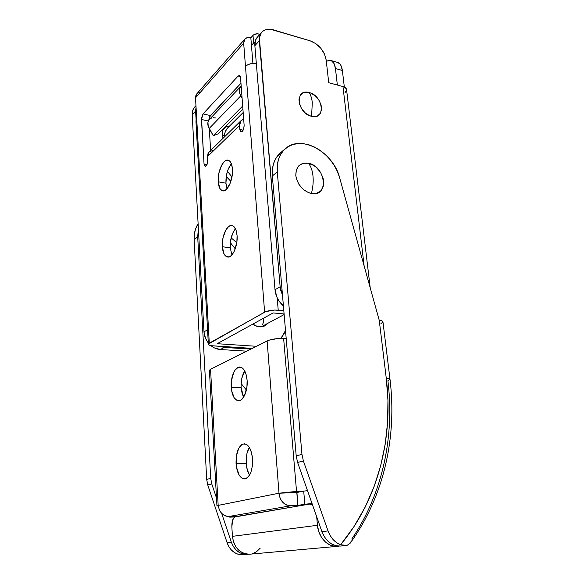 <?xml version="1.0" encoding="UTF-8"?>
<svg xmlns="http://www.w3.org/2000/svg" width="584" height="584" viewBox="0 0 584 584"><rect width="100%" height="100%" fill="white"/><g stroke="black" fill="none" stroke-linecap="round" stroke-linejoin="round"><path stroke-width="0.88" d="M309.118 92.542C294.555 88.104 296.986 113.311 311.579 116.311L312.301 102.623C311.841 98.382 310.776 95.024 309.118 92.542L311.323 93.331L315.528 96.126L318.937 100.156L321.047 104.813L321.543 109.42L320.339 113.281L317.616 115.814L315.791 116.442L311.579 116.311L309.345 115.544L305.06 112.748L301.578 108.66L299.439 103.908L298.971 99.236L300.249 95.374L303.059 92.907L306.943 92.199L309.118 92.542C310.776 95.024 311.841 98.382 312.301 102.623L311.579 116.311C326.062 120.282 323.339 95.652 309.118 92.542M226.774 126.188L222.402 130.56L226.774 126.188M222.781 136.262L224.446 134.612L225.358 131.531L227.402 128.188L243.17 112.522L227.402 128.188C225.548 130.268 224.446 133.298 224.088 137.284L224.453 134.597L222.781 136.262M231.972 176.967L227.439 171.309L231.972 176.967M222.862 137.459L223.723 137.642L222.862 137.459M330.712 60.444L337.574 62.422C340.158 63.313 341.757 65.999 342.37 70.481L344.334 87.067L342.37 70.481L335.442 68.525L337.355 85.045L335.442 68.525L334.055 63.561L331.442 60.743L329.799 60.269L326.31 61.196L330.697 60.444C333.26 61.32 334.844 64.014 335.442 68.525L342.37 70.481L340.968 65.547L339.779 63.839L337.472 62.393M194.771 106.952L192.997 109.748L192.202 114.836L203.984 331.873L205.517 338.326L208.291 342.939C205.692 339.632 204.254 335.946 203.984 331.873L192.202 114.836L195.611 111.077L196.114 120.114L195.611 111.077L196.042 107.003L195.611 111.077L192.202 114.836C192.063 111.734 192.873 109.157 194.625 107.106L195.961 105.616M210.904 345.604L214.386 347.896L220.329 349.531L246.66 351.159L220.329 349.531L224.271 347.429L250.748 349.108L224.271 347.429L219.409 346.283L224.271 347.429L220.329 349.531C216.934 349.29 213.795 347.976 210.904 345.604M263.888 318.032L263.413 322.448L262.581 324.434M310.126 40.814L270.56 29.273L265.18 29.901L262.983 31.12L261.238 32.886L259.369 37.799L280.137 286.751L275.013 289.788L254.865 45.683L259.325 40.756L280.137 286.751L280.787 290.511L282.488 295.117L280.137 286.751L275.013 289.788L276.918 297.176L278.765 300.629L283.415 305.936C278.502 301.592 275.699 296.205 275.013 289.788L254.865 45.683L259.325 40.756C259.07 37.288 259.858 34.471 261.705 32.317C264.559 29.295 268.509 28.485 273.538 29.879L310.126 40.814C318.981 44.326 324.324 50.72 326.179 60.006L324.448 53.969L320.806 48.216L315.791 43.603L310.126 40.814M207.561 329.756L203.984 331.873L207.561 329.756M364.124 265.902L342.969 86.571L328.726 82.709L326.179 60.006L328.726 82.709L342.969 86.571L364.124 265.902M257.398 37.113L255.566 40.099L254.865 45.683C254.617 42.23 255.412 39.435 257.245 37.281L261.69 32.324M345.005 92.725L346.582 90.053M346.575 89.651L345.283 87.629L342.969 86.571C345.151 87.206 346.349 88.228 346.567 89.637L370.219 287.839M230.884 181.347L226.242 176.521L230.884 181.347M228.928 126.662L226.008 126.02L228.928 126.662M240.769 95.834C238.783 92.016 238.798 88.863 240.805 86.374L239.425 89.126L239.301 91.265L239.754 93.557L242.083 98.134L240.769 95.834L209.152 128.48L240.769 95.834M240.791 86.395L209.32 119.501C207.357 121.917 207.298 124.91 209.152 128.48L213.269 135.685L208.211 126.341L207.955 122.151L209.415 119.399M242.681 106.047L213.269 135.685L242.681 106.047M242.915 109.106L218.212 133.824L213.269 135.685L218.212 133.824L242.915 109.106M215.452 117.931L213.372 117.734M211.459 118.099L209.853 118.997M311.389 193.516C329.281 197.37 325.879 166.112 308.359 163.25C310.827 166.082 312.374 170.309 312.988 175.93C313.528 181.617 312.995 187.479 311.389 193.516L308.629 192.72L303.322 189.486L299.008 184.515L296.358 178.58L295.803 175.543L296.329 169.929L298.92 165.63L303.147 163.294L308.359 163.25L313.747 165.476L316.265 167.338L320.463 172.214L323.062 178.003L323.638 180.982L323.2 186.53L320.74 190.873L316.601 193.333L311.389 193.516C312.995 187.479 313.528 181.617 312.988 175.93C312.374 170.309 310.827 166.082 308.359 163.25C300.059 162.447 295.869 166.549 295.803 175.543C297.614 184.975 302.811 190.961 311.389 193.516M245.711 554.471L243.002 554.785L247.463 554.399L243.455 554.121L239.601 552.646L236.155 550.062L233.359 546.544L231.388 542.317L221.686 513.446L219.285 509.788L218.27 505.379L216.978 505.759L218.321 506.029L216.941 505.81L218.168 505.401L210.547 369.292L268.501 340.311L276.838 338.676L286.211 338.757L283.649 338.574L296.533 491.421L278.86 493.224L296.935 492.458L303.702 491.137L296.533 491.421L303.702 491.137L304.841 504.233L297.884 505.423L290.744 505.788C284.116 505.321 280.152 501.138 278.86 493.224L218.168 505.401L210.547 369.292L267.122 340.888L278.999 493.195L218.27 505.379C219.292 512.402 222.854 516.095 228.964 516.46L290.744 505.788L228.964 516.46L235.578 516.088L229.746 517.125L234.717 516.993L309.608 504.065L312.542 504.956L310.009 504.021L235.578 516.65C232.994 517.665 231.753 521.059 231.848 526.834L232.695 519.935L234.739 516.979L229.724 517.147L230.22 516.395L230.257 517.001L235.578 516.088L227.008 516.351L225.088 515.796L221.686 513.446L231.388 542.317L227.147 542.821C229.227 548.566 232.782 552.347 237.827 554.158L243.002 554.785M240.725 554.734L240.024 554.654M382.943 321.806L381.702 320.784L379.242 320.317L386.272 378.308C393.397 436.438 379.118 498.283 340.64 544.719L353.948 526.68L365.051 507.35L373.957 487.005L380.659 465.893L385.192 444.256L387.601 422.32L387.944 400.274L386.272 378.308C388.623 378.439 389.864 378.782 390.002 379.344L382.943 321.799C382.797 321.047 381.564 320.558 379.242 320.317L386.272 378.308C388.63 378.439 389.878 378.79 390.002 379.352L387.907 380.753C394.543 435.029 383.411 492.451 351.765 539.047M346.728 545.471L340.64 544.719L343.144 545.419L347.078 545.383L350.196 543.171C384.71 495.488 396.938 435.635 390.002 379.352M321.923 531.659L324.303 536.681L327.573 540.872L331.522 543.952L335.88 545.726L340.64 546.062C332.179 546.274 325.938 541.47 321.923 531.659L297.606 462.433L321.923 531.659L328.04 530.936L321.923 531.659M280.78 152.563L275.67 158.68L273.48 163.834L272.348 169.659L272.334 175.959L296.197 455.878L297.606 462.433L303.395 460.988L328.04 530.936L330.208 535.623L333.15 539.616L336.691 542.711L340.64 544.719C334.866 542.5 330.661 537.9 328.04 530.936L303.395 460.988L301.957 454.359L296.197 455.878L272.334 175.959L277.276 171.93C276.597 161.921 279.269 154.198 285.277 148.752C301.001 133.992 333.428 152.117 339.64 177.777L337.406 171.521L334.267 165.498L330.325 159.892L325.697 154.877L320.528 150.621L314.98 147.263L309.213 144.912L303.432 143.664L297.803 143.569L292.533 144.649L287.795 146.876L283.766 150.205L280.59 154.526L278.4 159.709L277.276 165.579L277.276 171.93L301.957 454.359L303.395 460.988L297.606 462.433L296.197 455.878L301.957 454.359L277.276 171.93L272.334 175.959C271.684 166.031 274.356 158.352 280.349 152.928L283.174 150.862M197.699 236.797L198.377 228.599L197.699 236.797L194.136 239.703L206.692 479.42L210.707 478.369L197.699 236.797L210.707 478.369L206.692 479.42L194.136 239.703L197.699 236.797M237.827 554.158L234.396 552.515L231.366 549.975L228.906 546.682L227.147 542.821L207.743 484.932L211.766 483.924L216.511 498.05L211.766 483.924L207.743 484.932L227.147 542.821L231.388 542.317C234.666 550.581 240.112 554.603 247.718 554.377L247.477 554.399M211.766 483.924L210.707 478.369L211.766 483.924M348.721 544.624L347.816 545.12M351.32 540.879L350.641 542.456M380.951 323.594L382.921 322.054M379.242 320.317L339.64 177.777L379.242 320.317M198.115 223.752C195.195 228.308 193.866 233.622 194.136 239.703L194.348 234.191L195.552 229.03L198.115 223.752M207.743 484.932L206.692 479.42L207.743 484.932M236.776 242.696L231.14 237.834M250.01 554.172L247.835 554.223L243.258 553.158L239.097 550.559L235.724 546.653L233.432 541.769L232.425 536.346L317.455 525.286L318.791 531.666L321.529 537.411L325.427 542.018L330.135 545.098L335.245 546.376L338.946 546.128L337.552 546.339C328.113 547.58 318.331 537.404 317.455 525.286L316.681 516.738L317.455 525.286L232.425 536.346L231.848 526.834L232.425 536.346C234.177 548.004 240.017 553.946 249.93 554.179L337.187 546.376M252.441 553.683L256.683 551.603L260.208 548.157M218.212 181.806C217.357 171.769 223.168 158.746 228.059 160.155C230.519 160.863 231.987 163.819 232.454 169.024L231.519 164.111L229.629 160.987L228.417 160.257L225.701 160.563L224.3 161.578L221.679 165.126L218.891 173.083L218.212 181.806L219.869 188.493L222.051 190.661L223.358 190.902L226.161 189.61L230.016 183.726L232.271 174.966L232.454 169.024C233.374 179.222 227.431 192.253 222.679 190.851C220.132 190.136 218.642 187.121 218.212 181.806L225.935 183.201L218.212 181.806M231.395 163.768C227.556 168.725 225.738 175.2 225.935 183.201L227.066 188.698L225.935 183.201L226.599 174.521L228.286 168.988L231.395 163.768M222.322 246.74C221.482 236.615 226.921 224.387 231.906 225.548C234.79 226.278 236.513 229.651 237.075 235.651L236.104 230.381L234.14 226.818L232.877 225.869L230.059 225.76L228.607 226.599L225.898 229.884L223.015 237.739L222.322 246.74L224.044 253.967L226.315 256.58L229.103 256.887L230.571 256.135L233.352 252.938L234.564 250.609L236.892 241.82L237.075 235.651C237.98 245.908 232.439 258.164 227.57 257.026C224.592 256.281 222.84 252.85 222.322 246.74L230.22 247.798L222.322 246.74M235.462 228.797C231.738 233.49 229.987 239.827 230.22 247.798L231.928 254.887L230.22 247.798L230.403 241.856L232.636 233.352L235.462 228.797M208.364 344.239L195.932 121.085L196.728 119.194L195.523 97.798L243.674 43.201L245.484 66.415C248.098 64.006 251.711 63.05 256.339 63.525L250.879 63.7L247.747 64.773L245.484 66.415L264.618 312.155C268.173 310.505 272.706 309.834 278.218 310.148L277.188 297.782L278.218 310.148L283.817 310.673L274.56 310.053L265.757 311.622L209.284 343.188L195.523 97.798L243.674 43.201L244.842 39.106C246.273 37.559 248.273 37.12 250.835 37.799L252.996 35.369L253.624 42.997L251.456 45.406L250.835 37.799L252.996 35.369L253.624 42.997L251.456 45.406L252.916 63.408L250.835 37.799L247.93 37.529L245.536 38.449L244.046 40.442L243.674 43.201L264.618 312.155L208.386 344.071L208.831 344.896L211.795 345.75L252.193 348.385L213.248 345.889C210.174 345.655 208.546 345.108 208.364 344.239L209.284 343.188L196.728 119.194L195.947 120.771L196.399 122.341M273.151 312.936L217.204 343.706L273.151 312.936L284.094 313.929L273.151 312.936M208.889 119.581L210.437 115.566L203.049 113.902L201.517 117.939L204.035 163.98L204.261 165.294L205.386 166.382L207.364 163.615L207.524 156.6L239.513 125.436L239.805 129.451L240.644 131.692L242.258 131.407L243.711 128.75L244.134 125.268L240.542 77.643L239.71 75.562L238.133 76.037L203.049 113.902L210.437 115.566L240.966 83.271L209.751 116.588M209.306 128.75L210.634 150.482L209.306 128.75M256.369 346.29L217.204 343.706L256.369 346.29M285.51 330.522L280.86 338.479L284.043 333.793L285.51 330.522M235.264 248.842L230.315 242.608L235.264 248.842M222.343 129.692L222.92 138.43L222.343 129.692M262.734 326.638L263.377 325.974M267.998 323.215L265.939 325.2L261.873 326.799L257.288 326.434L252.843 324.105C257.033 327.142 261.106 327.69 265.063 325.741L267.998 323.215M244.835 39.113L196.706 93.958L195.523 97.798L195.932 95.228L196.779 93.878M197.377 93.323L199.64 92.367M252.996 35.369L254.12 34.514L257.398 33.799L259.916 34.303L259.041 34.047L259.135 35.179L259.041 34.047C256.566 33.507 254.551 33.952 252.996 35.369M253.624 42.997L255.033 42.019L253.624 42.997M220.051 108.208L217.876 107.704L220.051 108.208M207.028 164.549L204.035 163.98L201.458 119.479L208.335 121.005L201.458 119.479L203.049 113.902L238.133 76.037L240.367 76.614L238.133 76.037L239.462 75.445L240.542 77.643L244.134 125.268C243.988 129.232 242.959 131.436 241.039 131.889L239.805 129.451L243.134 130.181L239.805 129.451L239.513 125.436L241.09 120.603L243.674 119.202L241.411 120.311L239.885 122.509L239.513 125.436L207.524 156.6L207.751 160.396C207.619 163.958 206.758 165.951 205.159 166.374L204.035 163.98L207.028 164.549M213.138 150.409L209.415 151.694M209.196 151.891L207.926 153.818L207.524 156.6L209.108 151.979L241.09 120.603M244.74 370.957C242.031 375.344 240.827 380.914 241.141 387.666L231.22 387.316C230.432 377.184 234.987 366.489 239.995 367.066C243.893 367.81 246.266 372.212 247.112 380.286L246.047 374.183L243.915 369.621L242.55 368.146L241.068 367.285L237.951 367.489L235.031 370.154L233.79 372.285L231.41 380.856L231.563 390.419L234.221 397.886L237.002 400.405L240.133 400.427L241.681 399.463L244.433 395.762L246.93 386.966L247.112 380.286C247.974 390.521 243.338 401.266 238.44 400.741C234.396 399.967 231.994 395.492 231.22 387.316L241.141 387.666L242.148 393.601L243.616 397.193L241.141 387.666L241.082 384.462L241.856 378.155L244.74 370.957M249.332 447.402C246.922 451.578 245.886 456.907 246.214 463.389L236.046 463.579C235.958 451.819 238.703 445.22 244.28 443.789C248.769 444.512 251.529 449.563 252.565 458.951L251.448 452.381L249.229 447.242L247.806 445.461L246.258 444.307L243.017 443.986L241.447 444.818L238.695 448.286L236.235 456.849L236.411 466.886L239.177 475.157L242.075 478.281L245.331 478.844L246.937 478.106L249.799 474.704L250.938 472.171L252.39 465.923L252.565 458.951C252.682 470.806 249.974 477.471 244.448 478.96C239.798 478.194 236.994 473.062 236.046 463.579L246.214 463.389L247.273 469.755L249.565 475.113C247.689 472.091 246.572 468.185 246.214 463.389L246.944 453.556L249.332 447.402M246.404 390.046L241.119 383.527L246.404 390.046M209.984 371.117L209.444 370.249L210.547 369.292L209.422 370.431L216.941 505.81M289.817 492.75L296.796 492.48L303.702 491.137L304.841 504.233L297.884 505.423L290.744 505.788L286.525 504.999L284.554 503.882L281.262 500.408L280.079 498.189L278.86 493.224L296.796 492.48L297.884 505.423L296.935 492.458L289.817 492.75M312.038 503.525L304.841 504.233L312.038 503.525M307.512 490.64L303.702 491.137L307.512 490.64M296.533 491.421L283.649 338.574C276.969 338.304 271.458 339.078 267.122 340.888L278.999 493.195L296.533 491.421M261.157 326.872L284.145 314.564M345.779 545.602L340.64 546.062M285.262 148.767L280.349 152.928M310.016 504.021L312.177 503.912M229.724 517.147L229.68 516.424"/></g></svg>
